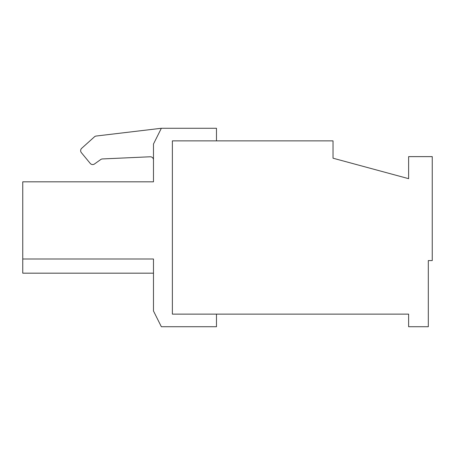 <?xml version="1.0" encoding="UTF-8"?>
<svg xmlns="http://www.w3.org/2000/svg" width="455" height="455" viewBox="0 0 455 455"><rect width="100%" height="100%" fill="white"/><g stroke="black" fill="none" stroke-linecap="round" stroke-linejoin="round"><path stroke-width="0.68" d="M161.349 128.276L153.477 144.025L153.477 181.824L22.75 181.824L22.75 258.997L153.477 258.997L153.477 310.975L161.349 326.724L216.478 326.724L216.478 314.126L172.377 314.126L172.377 140.874L333.026 140.874L333.026 158.198L408.624 178.673L408.624 156.622L432.25 156.622L432.25 260.573L428.314 260.573L428.314 326.724L408.624 326.724L408.624 314.126L172.377 314.126L172.377 140.874L216.478 140.874L216.478 128.276L161.349 128.276L96.193 136.034A3.151 3.151 0 0 0 94.458 136.819L81.69 148.307L94.458 136.819M94.498 163.976L100.743 159.529L94.498 163.976A3.151 3.151 0 0 1 90.238 163.413L81.365 152.652A3.151 3.151 0 0 1 81.69 148.307M102.426 158.943A3.151 3.151 0 0 0 100.743 159.529A3.151 3.151 0 0 1 102.426 158.943L150.184 156.776A3.151 3.151 0 0 1 153.477 159.921M22.75 258.997L22.75 273.176L153.477 273.176M81.365 152.652L90.238 163.413"/></g></svg>
